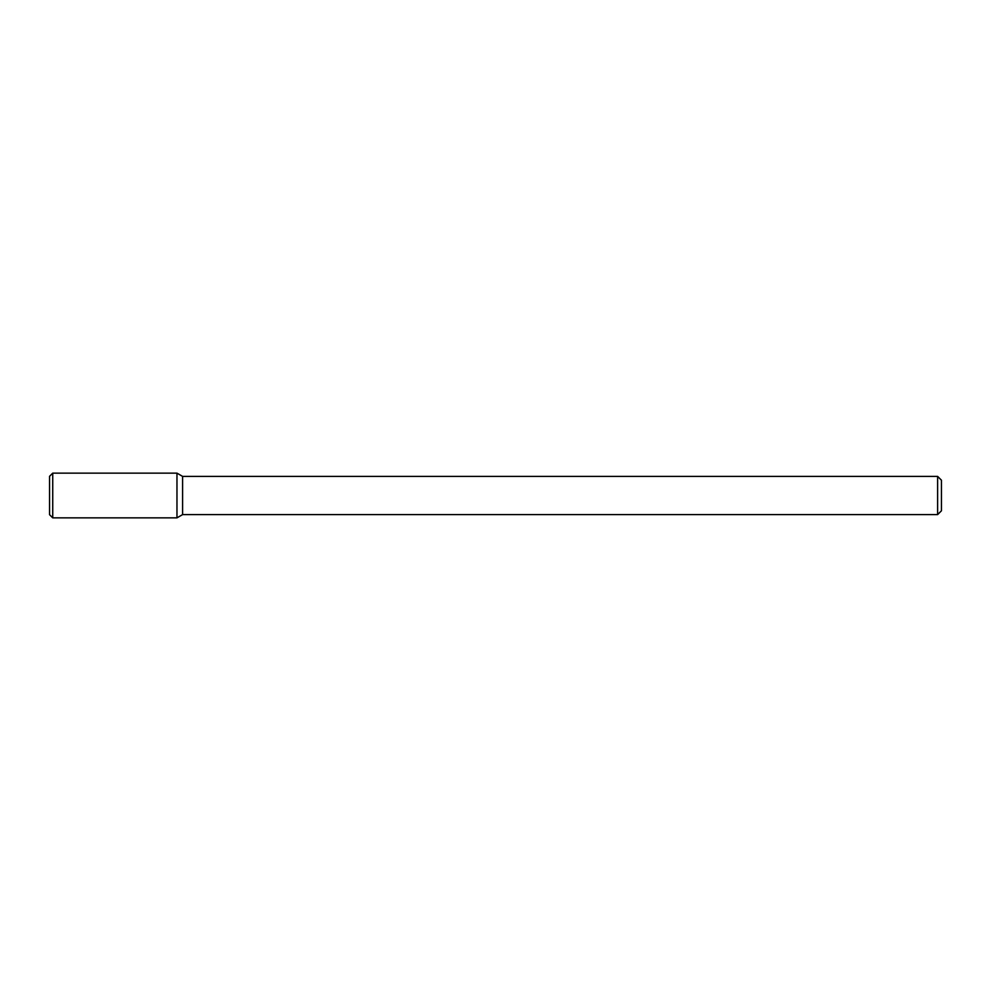 <?xml version="1.0" encoding="UTF-8"?>
<svg xmlns="http://www.w3.org/2000/svg" width="991" height="991" viewBox="0 0 991 991"><rect width="100%" height="100%" fill="white"/><g stroke="black" fill="none" stroke-linecap="round" stroke-linejoin="round"><path stroke-width="1.49" d="M176.968 517.859L182.592 514.614L182.592 476.386L182.592 514.614L937.622 514.614L937.622 476.386L937.622 514.614L941.45 510.786L941.45 480.214L941.45 510.786L937.622 514.614L182.592 514.614L176.968 517.859L176.968 473.141L52.734 473.141L52.734 517.859L176.968 517.859L176.968 473.141L182.592 476.386L176.968 473.141M52.734 473.141L49.55 476.324L49.55 514.676L52.734 517.859M937.622 476.386L182.592 476.386L937.622 476.386L941.45 480.214L937.622 476.386"/></g></svg>
